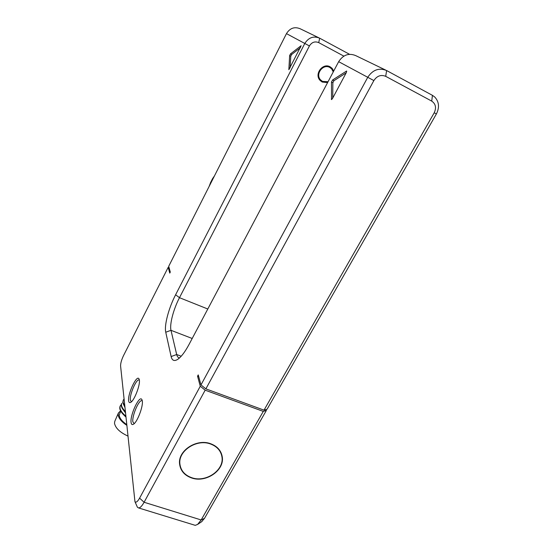 <?xml version="1.0" encoding="UTF-8"?>
<svg xmlns="http://www.w3.org/2000/svg" width="553" height="553" viewBox="0 0 553 553"><rect width="100%" height="100%" fill="white"/><g stroke="black" fill="none" stroke-linecap="round" stroke-linejoin="round"><path stroke-width="0.83" d="M320.505 80.856L322.44 81.374M330.556 67.915L329.208 66.408M333.265 71.876L331.62 68.849L329.823 67.466C323.146 63.477 315.106 74.04 320.429 79.75L322.482 81.402L328.047 81.733M168.99 267.313L168.202 267.313L169.764 273.106L170.289 272.083L168.713 266.297L286.468 33.622C289.952 28.085 294.521 26.461 300.161 28.756L318.867 37.798M264.016 410.146L434.223 112.777C436.538 107.78 435.709 103.888 431.727 101.109L385.704 76.335C380.969 74.434 377.022 75.851 373.863 80.579L205.882 388.87L264.016 410.146L267.099 409.192L436.4 113.932C439.642 107.455 439.11 101.828 434.796 97.052L432.439 95.344L386.623 70.549C379.068 67.501 372.777 69.754 367.745 77.309L200.974 384.936L198.244 374.906L197.559 376.185L198.707 376.607M168.202 267.313L123.547 355.551C121.536 359.782 120.554 363.259 120.589 365.975L134.953 501.654C136.024 502.857 137.573 501.682 139.598 498.142L200.269 386.236L197.559 376.185M385.641 70.072L355.69 55.597C348.805 52.812 343.13 54.837 338.664 61.673L189.015 344.505C184.985 351.991 181.225 356.948 177.72 359.36C174.278 361.503 172.087 360.563 171.133 356.561L165.748 332.229C164.089 325.371 168.769 307.876 175.605 294.763L304.793 43.473C308.622 37.473 313.579 35.71 319.662 38.185L349.524 54.291M142.301 400.932C143.338 406.185 137.414 421.925 133.563 424.158C132.174 425.043 131.338 424.469 131.075 422.423C129.92 415.096 139.356 394.946 141.831 399.494L142.301 400.932M139.356 380.022C140.331 384.902 134.448 400.254 130.826 402.28C129.596 403.047 128.863 402.543 128.635 400.752C127.563 394.026 136.674 374.547 138.941 378.77L139.356 380.022M332.581 79.991L331.496 82.038L331.503 99.575L332.436 98.607L346.372 72.498L346.593 71.04L332.581 79.991L333.936 80.703L332.858 82.75L332.74 98.04M301.088 45.726L290.519 53.869L289.641 55.597L288.846 69.726L301.136 45.754M200.269 386.236L205.17 390.176L263.29 411.404L266.38 410.444L204.513 518.348L201.527 521.804M266.38 410.444L266.021 409.524M205.882 388.87L200.974 384.936M136.895 506.057L137.4 507.212L138.623 507.951C140.186 507.896 142.01 505.995 144.098 502.262L205.17 390.176M263.29 411.404L201.161 519.958L197.601 524.431L195.257 525.343L194.442 525.094M210.665 443.741C196.688 438.315 177.776 450.654 179.58 463.939C180.451 470.7 184.446 475.373 191.559 477.937C205.958 483.246 224.884 470.188 222.223 456.667C221.096 450.529 217.246 446.223 210.665 443.741M124.743 406.165L122.96 402.245L123.291 400.033L124.01 399.093M125.282 411.404C123.015 409.123 121.75 407.029 121.48 405.128L121.577 403.351L121.245 405.584C121.529 407.589 122.897 409.787 125.365 412.179M124.847 407.215L124.598 406.766M123.291 400.033L122.725 402.708L124.833 407.07M125.863 416.997L124.453 415.621M125.842 416.817L125.372 416.416M125.42 412.773L123.153 409.718M125.835 416.789C120.837 412.607 118.93 409.082 120.112 406.206L120.347 405.75C119.185 408.543 120.989 411.985 125.766 416.07M121.218 404.665L120.347 405.75M126.644 424.552C122.116 421.393 119.642 418.296 119.206 415.268L120.672 411.066M126.713 425.264C121.515 421.773 118.66 418.324 118.162 414.909L118.439 412.946L120.568 410.865M127.826 436.027C119.925 432.356 115.48 428.105 114.499 423.273L114.775 421.351L118.439 412.946M191.691 477.695C205.889 482.928 224.539 470.064 221.919 456.737C220.813 450.688 217.018 446.437 210.527 443.99C196.75 438.64 178.107 450.813 179.884 463.905C180.748 470.568 184.681 475.165 191.691 477.695M179.552 357.909C178.142 357.77 177.188 356.644 176.677 354.521L170.988 330.314C169.46 324.39 173.497 309.113 179.476 297.687L309.417 45.94C311.816 42.187 314.92 41.081 318.735 42.622L343.862 56.123M333.722 71.012L332.111 68.323L330.162 66.83C322.883 62.475 314.111 73.978 319.904 80.213L322.15 82.031L327.597 82.591M131.393 401.824L130.328 400.13C129.45 394.842 136.093 379.268 138.941 379.932L139.363 380.091L138.941 379.932M134.13 423.702L132.844 421.766C131.911 416.043 138.699 399.992 141.768 400.669L142.294 400.884M346.178 72.858L333.936 80.703M300.452 47.689L291.68 54.477L290.795 56.199L290.062 67.929M214.446 175.93L212.552 178.667L214.094 176.621M209.311 186.078L212.573 178.806M209.082 186.527L210.403 183.091M373.863 80.579L338.664 61.673M309.417 45.94L286.468 33.622M385.704 76.335L386.623 70.549M431.727 101.109L432.439 95.344M434.223 112.777L436.4 113.932M139.598 498.142L144.098 502.262L201.161 519.958L204.513 518.348M171.133 356.561L176.677 354.521L181.211 356.229M165.748 332.229L170.988 330.314L192.202 338.484M175.605 294.763L179.476 297.687L207.797 309.009M319.662 38.185L318.735 42.622M346.358 71.116L346.745 71.316M331.344 99.264L331.759 99.485M331.496 82.038L332.858 82.75M289.641 55.597L290.795 56.199M290.519 53.869L291.68 54.477M318.963 78.796L320.429 79.75M210.382 182.953L212.552 178.667M202.025 521.465L197.601 524.431M134.953 501.654L137.4 507.212M138.623 507.951L195.257 525.343M221.283 453.246L222.223 456.667M179.538 462.087L179.884 463.905M329.851 67.024L332.111 68.323M139.252 379.503L138.941 378.77M141.768 400.669L142.232 400.835M142.183 400.331L141.831 399.494"/></g></svg>
